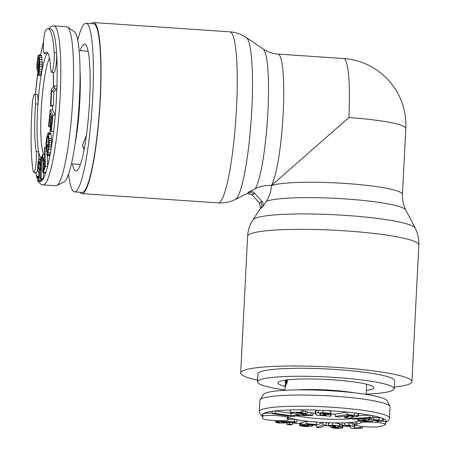 <?xml version="1.0" encoding="UTF-8"?>
<svg xmlns="http://www.w3.org/2000/svg" width="451" height="451" viewBox="0 0 451 451"><rect width="100%" height="100%" fill="white"/><g stroke="black" fill="none" stroke-linecap="round" stroke-linejoin="round"><path stroke-width="0.68" d="M72.442 163.922A63.597 8.873 -86.1 0 0 76.433 170.968A63.597 8.873 -86.1 0 0 77.098 170.608A63.597 8.873 93.9 0 0 89.298 105.867A63.597 8.873 93.9 0 0 85.064 44.237A63.597 8.873 93.9 0 0 83.486 44.536A63.597 8.873 -86.1 0 0 80.154 50.681M77.724 40.049A84.523 11.788 -86.1 0 1 84.54 23.796A84.523 11.788 93.9 0 1 86.04 23.243A84.523 11.788 93.9 0 1 92.387 103.144A84.523 11.788 93.9 0 1 76.05 191.348A84.523 11.788 -86.1 0 1 74.55 191.9L82.026 192.408A84.523 11.788 -86.1 0 0 83.525 191.861A84.523 11.788 93.9 0 0 99.863 103.651A84.523 11.788 93.9 0 0 93.515 23.756L86.04 23.243M68.591 174.125A84.523 11.788 -86.1 0 0 74.55 191.9M84.14 149.647L82.46 145.431L86.423 135.435M84.23 149.157L82.426 145.075M35.561 103.967L37.946 104.13A53.128 7.413 -86.1 0 0 37.912 146.71A53.128 7.413 -86.1 0 0 38.645 151.756L36.26 151.592A53.128 7.413 93.9 0 1 35.528 146.547A53.128 7.413 93.9 0 1 35.561 103.967A11.754 1.641 -86.1 0 0 35.449 96.689A11.754 1.641 -86.1 0 0 34.609 94.146A11.754 1.641 -86.1 0 0 32.162 106.024A76.473 10.666 -86.1 0 0 32.28 164.79A76.473 10.666 -86.1 0 0 33.109 170.816A11.754 1.641 -86.1 0 0 33.819 172.429A11.754 1.641 -86.1 0 0 35.894 164.671A11.754 1.641 -86.1 0 0 36.26 151.592M50.303 63.506A53.128 7.413 93.9 0 1 50.816 69.792A11.754 1.641 -86.1 0 0 51.645 72.256A11.754 1.641 -86.1 0 0 53.641 65.203A11.754 1.641 -86.1 0 0 54.176 52.451A76.473 10.666 -86.1 0 0 53.551 45.263A76.473 10.666 -86.1 0 0 48.11 28.729A76.473 10.666 -86.1 0 0 45.602 30.499A11.754 1.641 -86.1 0 0 43.764 39.31A11.754 1.641 -86.1 0 0 43.555 51.138A11.754 1.641 -86.1 0 0 44.39 53.68A11.754 1.641 -86.1 0 0 44.514 53.652A53.128 7.413 93.9 0 1 46.526 52.023A53.128 7.413 93.9 0 1 50.303 63.506M44.39 53.68L46.774 53.844A11.754 1.641 -86.1 0 0 46.904 53.816L44.514 53.652M47.671 52.795A53.128 7.413 -86.1 0 0 46.904 53.816A53.128 7.413 93.9 0 0 37.946 104.13A11.754 1.641 -86.1 0 0 37.833 96.847A11.754 1.641 -86.1 0 0 36.999 94.31L34.609 94.146M51.645 72.256L54.03 72.419A11.754 1.641 -86.1 0 0 56.025 65.367A11.754 1.641 -86.1 0 0 56.561 52.615A76.473 10.666 -86.1 0 0 55.941 45.421A76.473 10.666 93.9 0 0 50.501 28.892L48.11 28.729M53.9 25.899L66.624 26.767A79.692 11.117 93.9 0 1 67.509 27.088A79.692 11.117 93.9 0 1 72.29 43.989A79.692 11.117 -86.1 0 1 70.288 129.73A79.692 11.117 -86.1 0 1 56.713 185.575A79.692 11.117 -86.1 0 1 55.794 185.778L43.065 184.916A79.692 11.117 -86.1 0 0 57.215 131.934A79.692 11.117 -86.1 0 0 59.566 43.121A79.692 11.117 93.9 0 0 53.9 25.899L51.854 26.203L49.988 27.364L48.719 28.774M67.509 27.088L74.336 31.733A75.509 10.531 93.9 0 1 78.869 47.744A75.509 10.531 -86.1 0 1 76.969 128.986A75.509 10.531 -86.1 0 1 64.104 181.905L56.713 185.575M48.133 132.887L47.056 135.785L46.002 143.407L46.481 151.852L47.445 146.209L47.237 144.495L46.656 147.883L46.34 144.371L47.265 137.493L48.048 135.819L48.776 140.859L48.482 147.477L46.791 154.417L47.034 155.465L47.755 154.169L49.165 144.946L49.159 138.604L48.133 132.887L50.518 133.051L51.025 134.488L51.668 142.46L50.85 150.673M43.572 172.93L43.414 178.416L42.986 179.165L40.596 179.008L41.03 178.269L41.65 156.57L41.216 157.309L40.596 179.008M41.283 179.053L40.477 181.465L37.754 181.33L38.38 180.817L39.096 177.908L39.474 172.169L39.136 169.334L38.273 168.437L38.194 164.632L38.679 162.219L39.502 161.684L39.812 164.998L40.207 164.976L39.987 159.271L39.164 158.848L38.087 162.259L37.67 166.571L37.816 170.371L38.019 171.312L38.713 171.741L39.011 173.15L38.763 176.978L38.273 178.438L37.709 177.998L37.642 176.099L37.241 176.127L37.286 179.459L37.754 181.33M38.273 75.311L40.663 75.475L41.086 74.511L41.994 69.336L42.281 64.318L41.847 57.627L41.255 55.202L38.538 54.971L38.115 55.941L36.914 64.211L37.055 70.176L37.348 70.908L38.07 69.719L39.305 60.778L39.536 64.752L39.214 69.477L38.6 72.504L38.109 72.882L37.946 75.244L38.273 75.311L39.057 72.791L39.835 66.444L39.462 57.463L39.164 55.772L38.538 54.971M50.495 105.833L52.88 105.991L53.303 105.59L53.957 91.677L56.865 88.926L56.995 86.141L54.61 85.978L51.279 89.129L50.495 105.833L50.918 105.427L51.572 91.514L54.475 88.762L54.61 85.978M51.239 131.529L53.63 131.692L55.287 115.315L52.587 109.92L50.202 109.756L48.545 126.128L48.888 126.821L50.27 113.173L51.188 115.011L49.988 126.838L50.337 127.526L51.532 115.698L52.282 117.192L50.895 130.841L51.239 131.529L52.902 115.157L50.202 109.756M48.725 144.596L48.843 142.922M47.034 155.465L49.418 155.629L49.813 155.262L50.845 150.679M43.161 172.902L45.269 166.475L44.982 147.043L44.548 148.458L44.677 157.14L43.443 161.154L42.738 154.355L42.231 156.007L43.02 163.392L42.614 171.656L43.161 172.902L45.551 173.066L47.654 166.639L47.49 155.499M38.899 168.871L40.883 169.007L40.562 165.049M33.819 172.429L36.204 172.592A11.754 1.641 -86.1 0 0 37.698 168.719M38.718 159.598A11.754 1.641 -86.1 0 0 38.645 151.756A53.128 7.413 -86.1 0 0 41.199 158.036M43.335 164.102L44.711 159.626L44.807 165.827L43.206 170.596L42.941 167.998L43.335 164.102L44.779 164.203M44.796 165.337L43.127 165.224M44.559 166.628L42.992 166.52M44.113 168.076L42.941 167.998M43.741 169.294L42.958 169.238M43.437 170.269L43.048 170.241M37.343 68.033L37.371 62.582L38.476 57.26L38.972 58.799L38.944 61.375L38.194 67.064L37.709 68.4L37.343 68.033L37.873 68.073M56.865 88.926L54.475 88.762M53.957 91.677L51.572 91.514M53.303 105.59L50.918 105.427M55.287 115.315L52.902 115.157M51.228 127.588L50.337 127.526M50.022 126.894L48.888 126.821M50.495 152.737L48.11 152.573M50.14 154.332L47.755 154.169M49.813 155.262L47.428 155.105M47.558 152.184L47.18 152.162M48.184 136.315L47.552 136.275M48.375 137.572L47.265 137.493M48.781 141.022L46.684 140.881M48.843 142.832L46.464 142.668M48.725 144.529L46.34 144.371M47.039 145.645L46.38 145.6M48.781 144.602L47.237 144.495M48.629 146.287L47.445 146.209M47.648 151.931L46.481 151.852M50.788 133.44L48.398 133.276M51.025 134.488L48.64 134.325M51.544 138.767L49.159 138.604M51.656 140.571L49.272 140.408M51.668 142.46L49.277 142.302M51.549 145.109L49.165 144.946M51.363 147.184L48.973 147.02M51.076 149.349L48.691 149.185M47.654 166.639L45.269 166.475M45.917 172.299L43.533 172.135M44.638 154.484L42.738 154.355M45.934 147.111L44.982 147.043M42.293 156.615L41.65 156.57M45.884 172.367A76.473 10.666 -86.1 0 1 43.414 178.416L41.03 178.269M38.854 176.183L37.642 176.099M38.724 177.125L37.642 177.051M38.453 178.049L37.709 177.998M38.73 171.797L38.318 171.769M41.171 158.915L39.688 158.814M41.159 159.35L39.987 159.271M41.12 160.748L40.224 160.686M41.052 163.115L40.263 163.065M40.996 165.027L40.207 164.976M40.996 165.083L39.812 164.998M39.541 161.757L38.972 161.723M39.744 162.287L38.679 162.219M39.818 163.285L38.42 163.189M39.818 164.739L38.194 164.632M40.483 166.227L38.098 166.064M40.522 167.654L38.138 167.49M40.658 168.601L38.273 168.437M40.872 169.452L39.136 169.334M40.844 170.377L39.333 170.269M40.793 172.259L39.474 172.169M40.737 174.165L39.412 174.075M40.68 176.087L39.288 175.991M40.624 178.015L39.096 177.908M41.092 180.005L38.707 179.842M40.765 180.975L38.38 180.817M42.986 179.16A76.473 10.666 -86.1 0 1 40.477 181.465L38.087 181.313M38.989 70.773L37.647 70.683M38.944 71.016L37.348 70.908M41.255 55.202L38.865 55.039M41.548 55.935L39.164 55.772M41.847 57.627L39.462 57.463M42.078 59.684L39.694 59.521M42.247 62.108L39.863 61.945M42.281 64.318L39.897 64.155M42.219 66.607L39.835 66.444M41.994 69.336L39.609 69.172M41.706 71.478L39.316 71.314M41.441 72.955L39.057 72.791M41.086 74.511L38.701 74.347M38.397 72.904L38.109 72.882M39.525 64.205L39.045 64.172M39.508 66.365L38.752 66.314M39.361 68.225L38.425 68.163M39.164 69.792L38.07 69.719M38.842 57.824L38.217 57.779M38.955 58.658L37.985 58.596M38.949 61.28L37.529 61.178M38.842 62.683L37.371 62.582M38.662 64.375L37.241 64.279M38.386 65.981L37.213 65.902M38.155 67.216L37.247 67.154M366.336 390.493A48.026 5.886 -177.1 0 0 373.338 388.536A48.026 5.886 2.9 0 0 373.755 387.313A48.026 5.886 2.9 0 0 327.86 379.517A48.026 5.886 2.9 0 0 278.447 382.076A48.026 5.886 -177.1 0 0 278.075 382.465A48.026 5.886 -177.1 0 0 285.139 386.377M284.953 389.985A68.422 8.383 -177.1 0 1 257.56 381.845A68.422 8.383 -177.1 0 1 258.299 380.7A68.422 8.383 2.9 0 1 331.13 377.199A68.422 8.383 2.9 0 1 394.23 388.768A68.422 8.383 2.9 0 1 393.492 389.912A68.422 8.383 -177.1 0 1 366.15 394.101M394.23 388.768L394.631 380.791A68.422 8.383 2.9 0 0 331.536 369.217A68.422 8.383 2.9 0 0 258.699 372.723A68.422 8.383 -177.1 0 0 257.961 373.868L257.56 381.845M288.133 419.74A12.56 1.539 -177.1 0 0 287.918 419.436A36.869 4.516 2.9 0 1 287.293 418.551A36.869 4.516 2.9 0 1 287.693 417.93A12.56 1.539 -177.1 0 0 287.828 417.722A12.56 1.539 -177.1 0 0 276.249 415.602A12.56 1.539 -177.1 0 0 262.882 416.245A61.984 7.594 -177.1 0 0 262.211 417.276A61.984 7.594 -177.1 0 0 263.26 418.77A12.56 1.539 -177.1 0 0 275.826 420.659A12.56 1.539 -177.1 0 0 287.997 419.949A12.56 1.539 -177.1 0 0 288.133 419.74L288.251 417.35A12.56 1.539 -177.1 0 0 288.24 417.265A12.56 1.539 -177.1 0 0 288.042 417.045A36.869 4.516 2.9 0 1 287.868 416.916M287.71 379.838L285.398 386.614L285.365 382.6M356.792 424.132A12.56 1.539 -177.1 0 0 355.518 424.549A12.56 1.539 -177.1 0 0 355.382 424.757A12.56 1.539 -177.1 0 0 364.91 426.742A12.56 1.539 -177.1 0 0 379.054 426.657A61.984 7.594 -177.1 0 0 385.351 424.583A12.56 1.539 -177.1 0 0 385.487 424.374A12.56 1.539 -177.1 0 0 373.907 422.249A12.56 1.539 -177.1 0 0 360.541 422.897A36.869 4.516 2.9 0 1 356.792 424.132L356.916 421.736A12.56 1.539 -177.1 0 0 356.222 421.899A12.56 1.539 -177.1 0 0 355.636 422.159A12.56 1.539 -177.1 0 0 355.501 422.367L355.382 424.757M272.517 411.261A61.984 7.594 2.9 0 1 275.178 410.934A61.984 7.594 2.9 0 1 290.247 409.97M262.211 417.276L262.335 414.886A61.984 7.594 2.9 0 1 263.001 413.849A61.984 7.594 2.9 0 1 272.252 411.295M272.167 413.043A12.56 1.539 -177.1 0 0 263.001 413.849L262.882 416.245M292.97 413.133L291.064 413.325L275.166 410.934M302.897 412.682L303.016 410.292L301.223 409.773L290.247 409.92L290.128 412.315L301.572 415.608L312.695 415.456L310.897 414.937L303.839 415.033L300.608 414.103L307.097 414.018L305.299 413.499L298.81 413.584L295.991 412.778L302.897 412.682L301.099 412.163L290.128 412.315M307.097 414.018L307.216 411.622L305.417 411.103L302.976 411.137M312.695 415.456L312.819 413.06L311.021 412.547L307.165 412.597M330.583 414.119L330.566 414.035C330.408 413.37 327.86 412.924 322.922 412.693L315.807 412.941L315.26 413.99L317.109 415.27L330.972 416.194L330.662 414.525L323.063 414.17L323.153 414.655L326.191 414.909C326.062 415.377 325.07 415.546 323.215 415.405L320.599 415.033L319.81 414.046L320.385 413.223L330.583 414.119L330.69 411.639C330.577 411.16 329.202 410.793 326.569 410.54L318.417 410.224L315.931 410.551L315.384 411.594M347.112 412.096L335.256 414.125L335.132 416.521L339.141 416.989L344.389 416.093L346.08 416.29L348.302 416.645L344.615 417.637L349.012 418.156L353.156 417.062L351.865 416.679L355.033 416.747L358.438 416.188L358.59 413.73L358.021 413.42L347.112 412.096A61.984 7.594 -177.1 0 0 333.317 410.951A61.984 7.594 2.9 0 0 326.569 410.54M385.599 422.085A61.984 7.594 -177.1 0 0 383.344 418.708L381.106 417.851A61.984 7.594 -177.1 0 0 372.684 415.704A61.984 7.594 2.9 0 0 371.224 415.416A61.984 7.594 2.9 0 0 369.702 415.129L358.489 415.749M330.972 416.194L331.09 413.798L330.684 412.129M381.106 417.851L372.633 417.333M368.044 418.348L366.302 418.551M385.487 424.374L385.605 421.984A12.56 1.539 -177.1 0 0 383.232 420.952M339.496 423.777L339.372 426.167C338.402 425.62 336.113 425.31 332.488 425.231C328.875 425.158 327.623 425.434 328.734 426.065L332.426 426.139L333.402 425.693L335.662 426.082L335.617 426.404L332.883 426.432L333.684 426.888L337.015 427.046L338.769 427.886L330.549 427.198L333.61 428.134L338.216 428.427L342.619 427.96L340.753 427.058L338.165 426.742L339.372 426.167L339.597 426.404L339.496 423.777L334.225 422.891L331.192 422.829C328.689 422.852 327.905 423.134 328.852 423.669M342.315 425.135L339.693 424.481M354.531 424.47L354.379 423.923L352.953 423.45L349.142 422.897L343.555 422.858L342.219 423.185L342.095 425.581L344.474 426.409L347.631 426.302L345.934 425.767M356.301 425.394L354.582 425.451M316.653 427.514L316.777 425.124L322.944 422.497L322.82 424.893L316.653 427.514L319.99 427.706L326.152 425.079L322.82 424.893M326.152 425.079L326.276 422.688L322.944 422.497A37.027 4.538 -177.1 0 0 331.192 422.829M296.82 422.215L294.402 421.696L278.498 421.409L275.629 421.527L279.597 422.378L275.882 422.536L278.07 423.004L282.839 423.072L296.82 422.215L296.944 419.819L294.52 419.3L288.161 419.188M302.164 422.886L300.935 422.773L299.881 423.269L299.757 425.659L303.506 426.46L308.377 426.657L312.058 426.116L312.819 425.411L306.612 424.724L308.275 424.29L314.99 424.915L316.258 424.538L306.731 423.647L302.063 424.853L309.048 425.451M316.258 424.538L316.382 422.147L306.855 421.257L302.187 422.463L302.063 424.853M275.037 413.325L275.161 410.929L272.257 411.222L272.139 413.618L291.425 416.515L299.565 415.698L296.177 415.191L290.94 415.715L275.037 413.325L272.139 413.618M383.344 418.708L383.226 421.076L379.178 419.988L373.755 419.718L371.072 419.785L365.569 420.946L362.057 420.597L366.212 420.253L364.628 419.644L357.699 420.129L362.114 421.29L367.447 421.555L370.705 421.482L374.657 420.371L379.077 420.749M369.735 415.129L369.617 417.519L350.698 418.567L353.68 419.142L372.594 418.094L369.617 417.519M372.718 415.704L372.594 418.094M350.743 417.632L350.698 418.567M315.362 411.284L315.26 413.99M348.302 416.645L347.862 416.966L347.884 416.544M358.438 416.188L357.897 415.816L347.236 414.446L335.132 416.521M353.561 415.85L349.655 416.149L346.289 415.766L349.339 415.247L353.607 415.912M378.919 420.642L375.66 420.946L377.25 421.55L383.226 421.076M290.388 421.956L282.771 422.277L280.55 421.803L290.388 421.956M286.842 424.442L289.914 424.87L292.479 424.566L289.407 424.137L286.842 424.442L286.932 422.632M309.048 425.434L304.735 426.122C303.534 426.054 303.337 425.868 304.149 425.569L300.817 425.163L299.757 425.659M313.05 424.735L313.005 425.614L312.853 424.718M303.624 425.84L304.149 425.569M335.662 426.082L335.617 426.404L335.634 426.065M328.463 423.28L328.345 425.671L328.734 426.065M345.94 425.744L349.672 425.947L350.495 426.24L350.151 427.131C349.97 427.514 350.951 427.954 353.088 428.45L362.48 428.146L360.366 427.655L354.356 427.847L354.029 427.215L354.255 426.319L349.018 425.293L344.62 425.192L342.095 425.581M354.356 427.847L354.379 423.923M350.207 426.094L350.128 427.215L350.185 426.088M291.064 413.325L290.94 415.715M296.239 414.074L296.177 415.191M299.599 415.038L299.565 415.698M301.223 409.773L301.099 412.163M298.85 412.738L298.81 413.584M305.417 411.103L305.299 413.499M303.889 414.057L303.839 415.033M311.021 412.547L310.897 414.937M323.113 413.184L323.063 414.17M330.78 412.129L330.662 414.525M347.36 412.051L347.236 414.446M359.802 420.969A36.869 4.516 2.9 0 1 356.916 421.736M286.751 379.951L286.193 382.285A40.652 4.984 2.9 0 0 286.064 382.352L286.182 380.024M286.441 379.984L286.413 380.565L286.763 379.691M285.568 380.103L285.376 382.967A40.652 4.984 2.9 0 0 285.342 383.04L285.489 380.114M389.946 406.379L386.986 400.657A61.95 7.594 -177.1 0 0 334.321 391.006A61.95 7.594 2.9 0 0 263.564 394.405L260.041 399.8A65.203 7.988 2.9 0 1 334.518 396.22A65.203 7.988 -177.1 0 1 389.946 406.379A65.203 7.988 -177.1 0 1 390.081 406.954L389.517 418.128A65.203 7.988 -177.1 0 0 333.949 407.394A65.203 7.988 2.9 0 0 259.28 411.532L260.159 414.356L262.268 416.2M259.28 411.532L259.844 400.358A65.203 7.988 2.9 0 1 260.041 399.8M285.342 383.04L286.937 383.153A39.04 4.786 2.9 0 1 286.977 383.074L287.073 382.425M286.064 382.352L287.202 382.431M286.193 382.285L287.225 382.352M286.695 380.971L287.512 381.022M285.376 382.967L286.977 383.074M285.601 381.631L286.097 381.664M285.669 380.356L286.159 380.39M344.688 416.126L344.615 417.637M364.684 418.534L364.628 419.644M366.308 418.443L366.212 420.253M375.694 420.326L375.66 420.946M275.674 420.648L275.629 421.527M278.532 420.749L278.498 421.409M294.52 419.3L294.402 421.696M275.927 421.595L275.882 422.536M282.794 421.837L282.771 422.277M289.491 422.525L289.407 424.137M292.592 422.39L292.479 424.566M300.935 422.773L300.817 425.163M304.414 425.073L304.397 425.502M306.855 421.257L306.731 423.647M332.449 425.721L332.426 426.139M330.606 426.099L330.549 427.198M334.264 426.9L334.242 427.277M332.923 425.693L332.883 426.432M362.565 426.522L362.48 428.146M347.665 425.654L347.631 426.302M360.434 426.257L360.366 427.655M271.384 185.705A66.81 8.186 2.9 0 1 344.852 183.422A66.81 8.186 2.9 0 1 402.461 194.466C402.23 200.064 403.346 205.244 405.81 210.014A71.128 8.716 -177.1 0 0 341.858 198.705A71.128 8.716 -177.1 0 0 266.287 201.371C269.377 196.608 271.074 191.387 271.384 185.705L271.248 185.547C265.583 185.186 260.204 186.263 255.125 188.772A71.128 9.922 -86.1 0 0 267.736 114.779A71.128 9.922 -86.1 0 0 263.113 48.967L246.325 37.546A81.417 11.354 93.9 0 1 251.331 117.463A81.417 11.354 93.9 0 1 235.805 199.139A81.417 11.354 93.9 0 1 235.292 199.466C229.914 202.121 224.203 203.26 218.154 202.888A85.729 11.957 93.9 0 0 219.682 202.33A85.729 11.957 93.9 0 0 236.251 112.851A85.729 11.957 93.9 0 0 229.807 31.829C235.85 32.28 241.353 34.186 246.325 37.546M271.395 185.558L348.86 117.576A66.81 9.319 -86.1 0 0 343.611 58.54A66.81 66.81 0 0 1 405.799 128.58A66.81 8.186 -177.1 0 0 348.86 117.576M248.794 191.934C250.942 191.021 252.859 191.41 254.544 193.096L261.935 201.434C263.407 203.311 263.564 205.267 262.403 207.297L260.317 208.627L259.573 203.271L252.188 194.933L247.385 193.456L248.794 191.934L255.125 188.772M266.287 201.371L262.403 207.297M260.317 208.627L252.96 219.891A81.417 9.978 -177.1 0 1 253.603 219.225A81.417 9.978 -177.1 0 1 337.382 214.896A81.417 9.978 -177.1 0 1 415.168 228.105C417.885 233.392 419.109 239.024 418.838 245A85.729 10.503 -177.1 0 0 339.8 230.506A85.729 10.503 -177.1 0 0 248.529 234.892A85.729 10.503 -177.1 0 0 247.599 236.33C247.943 230.354 249.73 224.874 252.96 219.891M91.519 23.621A85.729 11.957 -86.1 0 1 92.072 23.108A85.729 11.957 93.9 0 1 93.594 22.55A85.729 11.957 93.9 0 1 100.037 103.589A85.729 11.957 93.9 0 1 83.463 193.056A85.729 11.957 -86.1 0 1 81.941 193.614L218.154 202.888M80.03 192.273A85.729 11.957 -86.1 0 0 81.941 193.614M418.838 245L411.915 381.664A85.729 10.503 -177.1 0 1 410.991 383.096A85.729 10.503 2.9 0 1 394.315 387.11M257.645 380.187A85.729 10.503 2.9 0 1 240.676 372.988A85.729 10.503 2.9 0 1 241.601 371.562A85.729 10.503 -177.1 0 1 332.861 367.17A85.729 10.503 -177.1 0 1 411.915 381.664M261.935 201.434L260.509 202.076L259.573 203.271M252.188 194.933L253.614 194.291L254.544 193.096M56.927 86.135A76.473 10.666 -86.1 0 0 56.561 52.615L54.176 52.451M35.454 94.203A76.473 10.666 93.9 0 1 38.036 70.954M40.579 55.112A76.473 10.666 93.9 0 1 43.544 41.937M55.231 115.202A76.473 10.666 -86.1 0 0 56.832 88.954M51.087 149.258A76.473 10.666 -86.1 0 0 53.556 131.686M47.648 166.188A76.473 10.666 -86.1 0 0 50.456 152.912M35.787 172.564A76.473 10.666 -86.1 0 0 37.23 177.965M49.768 133A53.128 7.413 -86.1 0 0 50.546 127.543M52.384 109.903A53.128 7.413 -86.1 0 0 52.677 105.979M53.494 87.032A53.128 7.413 -86.1 0 0 53.325 72.369M49.492 58.044A49.909 6.962 93.9 0 0 42.208 96.565A49.909 6.962 93.9 0 0 41.543 144.41A49.909 6.962 -86.1 0 0 43.995 154.439M74.979 144.517A56.753 7.915 -86.1 0 0 80.036 70.249M288.042 417.045L287.918 419.436M301.358 409.812A61.984 7.594 2.9 0 1 319.59 410.207M315.159 425.09A61.984 7.594 2.9 0 1 313.039 424.943L316.771 425.22A61.984 7.594 -177.1 0 1 315.159 425.09M299.853 423.793A61.984 7.594 2.9 0 1 292.558 422.976M312.814 413.127A37.027 4.538 2.9 0 1 315.266 413.167M369.702 415.129A61.984 7.594 -177.1 0 0 355.061 412.964M335.251 414.232A37.027 4.538 -177.1 0 0 331.09 413.9M288.24 417.265A37.027 4.538 2.9 0 0 318.812 422.243A37.027 4.538 -177.1 0 0 322.944 422.497M334.225 422.891A37.027 4.538 -177.1 0 0 343.555 422.858M346.08 422.779A37.027 4.538 -177.1 0 0 356.222 421.899M324.805 425.654A61.984 7.594 -177.1 0 0 328.401 425.817L324.754 425.676M342.709 426.201A61.984 7.594 -177.1 0 0 343.634 426.212M347.636 426.229A61.984 7.594 -177.1 0 0 350.179 426.218M315.931 410.551L315.807 412.941M318.417 410.224L318.293 412.614M323.046 410.297L322.922 412.693M330.69 411.639L330.566 414.035M319.855 413.544L319.827 414.119M320.689 413.178L320.599 415.033M323.254 414.661L323.215 415.405M354.587 412.907L354.469 415.298M351.273 418.68A33.808 4.144 -177.1 0 1 319.443 418.686A33.808 4.144 2.9 0 1 297.226 415.935M296.995 389.901A40.652 4.984 2.9 0 1 331.367 390.245A40.652 4.984 -177.1 0 1 354.182 392.798M360.631 421.11L360.541 422.897M358.021 413.42L357.897 415.816M353.172 416.735L353.156 417.062L353.172 416.735M347.016 416.408L346.982 417.119M348.335 415.416L348.307 416.002M349.694 415.286L349.655 416.149M353.048 415.721L353.032 416.115M363.405 420.264L363.376 420.839M365.603 420.247L365.569 420.946M368.095 418.342L367.977 420.721M368.833 418.302L368.732 420.377M369.634 418.257L369.544 420.05M371.156 418.173L371.072 419.785M373.873 417.327L373.755 419.718M379.302 417.598L379.178 419.988M382.758 418.28L382.634 420.676M376.033 420.326L375.999 420.946M358.376 418.883L358.325 419.847M364.008 418.573L363.951 419.644M300.597 422.863L300.473 425.259M304.786 425.107L304.735 426.122M308.36 425.22L308.326 425.829M309.893 424.436L309.871 424.893M332.613 422.841L332.488 425.231M340.877 424.662L340.753 427.058M342.286 425.772L342.196 427.531M334.467 426.905L334.439 427.39M335.741 426.945L335.696 427.83M337.466 427.114L337.421 427.971M333.61 425.699L333.571 426.449M347.281 425.637L347.253 426.212M344.744 422.796L344.62 425.192M349.142 422.897L349.018 425.293M352.953 423.45L352.829 425.84M263.113 48.967C267.454 51.927 272.398 53.624 277.94 54.069A66.81 9.319 93.9 0 1 283.183 113.212A66.81 9.319 93.9 0 1 271.248 185.547M260.509 202.076A4.831 4.747 -127.9 0 1 260.977 207.905M253.614 194.291A4.831 4.747 52.1 0 0 247.892 193.135M43.578 41.458L40.528 55.107M37.997 70.954L35.426 94.203M35.646 172.553L37.27 178.962M38.329 181.37L39.372 182.903L41.103 184.341L43.065 184.916M53.274 72.369L53.455 87.071M52.643 105.979L52.355 109.903M50.506 127.537L49.723 132.994M44.632 154.174L44.486 154.473M88.142 51.222L79.15 50.613M80.43 164.463L71.438 163.848M292.558 423.004L299.853 423.822M287.828 417.722L287.918 415.991M342.709 426.229L343.747 426.24M347.636 426.257L350.179 426.251M385.571 422.694L388.739 420.366L389.517 418.128M312.814 413.155L315.266 413.189M331.085 413.922L335.251 414.26M285.212 384.883L284.936 390.295M366.652 384.235L366.133 394.411M286.909 383.147L286.892 383.564M357.699 420.129L357.761 418.917M342.619 427.96L342.743 425.564M354.52 426.669L354.644 424.273M277.94 54.069L343.611 58.54M405.799 128.58L402.461 194.466M247.385 193.456L235.292 199.466M93.594 22.55L229.807 31.829M247.599 236.33L240.676 372.988M405.81 210.014L415.168 228.105"/></g></svg>
